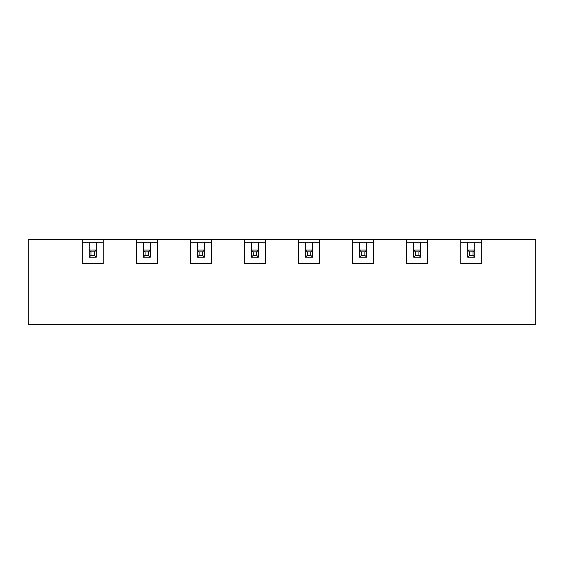 <?xml version="1.0" encoding="UTF-8"?>
<svg xmlns="http://www.w3.org/2000/svg" width="564" height="564" viewBox="0 0 564 564"><rect width="100%" height="100%" fill="white"/><g stroke="black" fill="none" stroke-linecap="round" stroke-linejoin="round"><path stroke-width="0.85" d="M90.994 255.393L94.54 255.393L94.54 251.847L96.317 250.071L96.317 257.163L89.218 257.163L89.218 250.071L90.994 251.847L90.994 255.393L89.218 257.163M94.54 255.393L96.317 257.163M103.233 242.266L89.218 242.266L89.218 250.071L96.317 250.071L96.317 242.266L96.317 250.071M94.54 251.847L90.994 251.847M469.459 255.393L473.006 255.393L473.006 251.847L474.782 250.071L474.782 257.163L467.683 257.163L467.683 250.071L469.459 251.847L469.459 255.393L467.683 257.163M473.006 255.393L474.782 257.163M460.767 242.266L467.683 242.266L467.683 250.071L474.782 250.071L474.782 242.266L474.782 250.071M473.006 251.847L469.459 251.847M415.393 255.393L418.939 255.393L418.939 251.847L420.716 250.071L420.716 257.163L413.616 257.163L413.616 250.071L415.393 251.847L415.393 255.393L413.616 257.163M418.939 255.393L420.716 257.163M406.7 242.266L413.616 242.266L413.616 250.071L420.716 250.071L420.716 242.266L420.716 250.071M418.939 251.847L415.393 251.847M361.327 255.393L364.873 255.393L364.873 251.847L366.649 250.071L366.649 257.163L359.55 257.163L359.55 250.071L361.327 251.847L361.327 255.393L359.55 257.163M364.873 255.393L366.649 257.163M352.634 242.266L359.55 242.266L359.55 250.071L366.649 250.071L366.649 242.266L366.649 250.071M364.873 251.847L361.327 251.847M307.26 255.393L310.806 255.393L310.806 251.847L312.583 250.071L312.583 257.163L305.484 257.163L305.484 250.071L307.26 251.847L307.26 255.393L305.484 257.163M310.806 255.393L312.583 257.163M298.567 242.266L305.484 242.266L305.484 250.071L312.583 250.071L312.583 242.266L312.583 250.071M310.806 251.847L307.26 251.847M253.194 255.393L256.74 255.393L256.74 251.847L258.516 250.071L258.516 257.163L251.417 257.163L251.417 250.071L253.194 251.847L253.194 255.393L251.417 257.163M256.74 255.393L258.516 257.163M244.501 242.266L251.417 242.266L251.417 250.071L258.516 250.071L258.516 242.266L258.516 250.071M256.74 251.847L253.194 251.847M199.127 255.393L202.673 255.393L202.673 251.847L204.45 250.071L204.45 257.163L197.351 257.163L197.351 250.071L199.127 251.847L199.127 255.393L197.351 257.163M202.673 255.393L204.45 257.163M190.435 242.266L197.351 242.266L197.351 250.071L204.45 250.071L204.45 242.266L204.45 250.071M202.673 251.847L199.127 251.847M145.061 255.393L148.607 255.393L148.607 251.847L150.384 250.071L150.384 257.163L143.284 257.163L143.284 250.071L145.061 251.847L145.061 255.393L143.284 257.163M148.607 255.393L150.384 257.163M143.284 250.071L143.284 242.266L143.284 250.071L150.384 250.071L150.384 242.266L150.384 250.071M148.607 251.847L145.061 251.847M82.302 239.425L103.233 239.425L103.233 263.55L82.302 263.55L82.302 239.425L28.2 239.425L28.2 324.575L535.8 324.575L535.8 239.425L481.698 239.425L481.698 263.55L460.767 263.55L460.767 239.425L427.632 239.425L427.632 263.55L406.7 263.55L406.7 239.425L373.565 239.425L373.565 263.55L352.634 263.55L352.634 239.425L319.499 239.425L319.499 263.55L298.567 263.55L298.567 239.425L265.433 239.425L265.433 263.55L244.501 263.55L244.501 239.425L211.366 239.425L211.366 263.55L190.435 263.55L190.435 239.425L157.3 239.425L157.3 263.55L136.368 263.55L136.368 239.425L157.3 239.425M190.435 239.425L211.366 239.425M244.501 239.425L265.433 239.425M298.567 239.425L319.499 239.425M352.634 239.425L373.565 239.425M406.7 239.425L427.632 239.425M460.767 239.425L481.698 239.425M136.368 239.425L103.233 239.425M481.698 242.266L467.683 242.266L467.683 250.071M373.565 242.266L359.55 242.266L359.55 250.071M427.632 242.266L413.616 242.266L413.616 250.071M89.218 250.071L89.218 242.266L82.302 242.266M157.3 242.266L136.368 242.266M211.366 242.266L197.351 242.266L197.351 250.071M265.433 242.266L251.417 242.266L251.417 250.071M319.499 242.266L305.484 242.266L305.484 250.071"/></g></svg>
